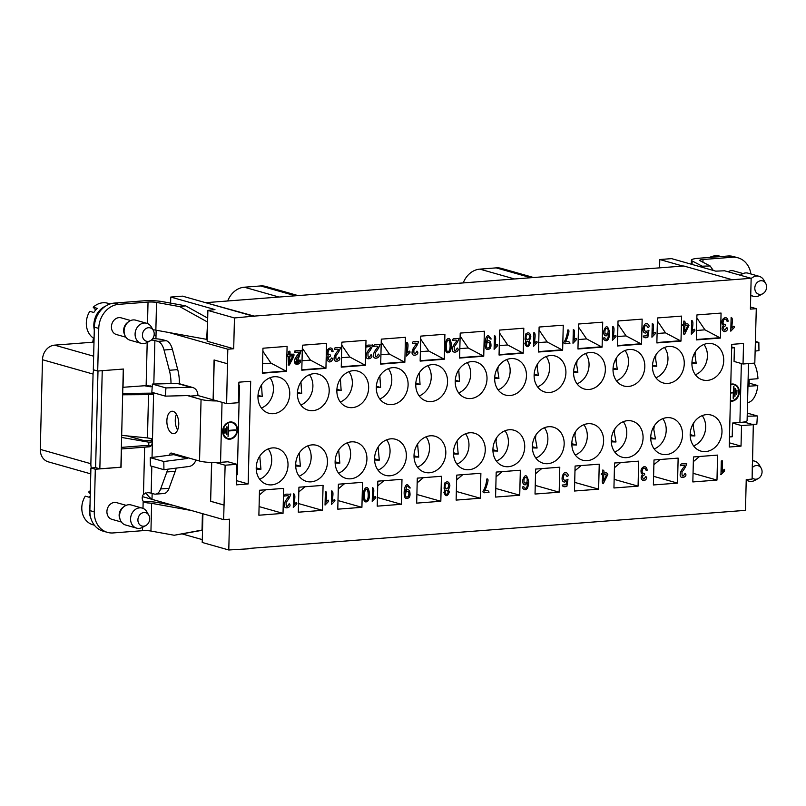 <?xml version="1.0" encoding="UTF-8"?>
<svg xmlns="http://www.w3.org/2000/svg" width="806" height="806" viewBox="0 0 806 806"><rect width="100%" height="100%" fill="white"/><g stroke="black" fill="none" stroke-linecap="round" stroke-linejoin="round"><path stroke-width="1.21" d="M165.411 396.139L165.925 387.918L152.364 384.069L151.85 392.3L165.411 396.139L188.967 395.534A0.695 0.584 105.8 0 1 189.511 396.169L197.903 395.524L226.627 403.615L238.405 402.708L238.908 382.175L250.686 381.278L248.177 483.943L236.501 480.638M741.53 425.598L753.308 424.691L743.847 422.012A15.264 2.468 1.4 0 1 739.908 422.485L732.553 423.049L741.53 425.598L741.026 446.131L729.249 447.028L731.757 344.364L743.535 343.457L743.031 363.99L734.054 361.451L734.387 347.759L731.667 347.97M152.737 338.591A13.873 2.237 1.4 0 1 163.286 339.89L166.258 340.726A13.873 7.284 85.6 0 1 172.434 349.371L177.733 369.632A27.747 14.558 85.6 0 1 179.365 383.727M213.106 399.836L214.084 359.97L227.453 363.758L227.816 349.21L168.897 332.515M155.931 338.772L156.142 330.208M152.425 441.567L151.397 441.275L151.457 438.625M152.566 393.237L152.586 392.512M152.153 493.443L152.002 499.337A31.222 26.094 -74.2 0 1 145.846 492.809M222.033 402.315L220.562 462.332A15.264 2.468 -178.6 0 1 215.665 462.533L225.126 465.213L223.645 519.638L142.39 496.617M224.008 505.1L210.628 501.302L211.575 462.483M176.242 468.115A27.747 14.558 85.6 0 1 175.255 471.319L169.038 488.315A13.873 7.284 85.6 0 1 163.92 493.504L155.528 494.149A13.873 7.284 85.6 0 1 154.127 494.007L151.165 493.161A5.551 0.897 1.4 0 0 147.558 492.668L143.478 494.34A5.199 4.352 105.8 0 0 143.166 501.13L142.994 508.354M121.615 437.436L148.838 442.202L152.415 441.92M148.838 442.202L148.757 445.668M247.553 548.543L745.479 510.349L746.235 479.54L752.119 479.096L752.33 464.508M227.816 349.21L233.7 348.756L234.455 317.957L254.192 316.103L751.152 278.312L750.396 309.121L756.29 308.668L750.446 307.015M756.29 308.668L754.809 363.093L743.031 363.99M682.833 266.061L659.782 259.532L659.58 267.844M254.182 316.446L182.539 296.145L170.761 297.051L170.61 303.106M93.718 369.883A13.873 11.596 105.8 0 0 93.063 374.065L42.486 359.728A13.873 11.596 -74.2 0 1 54.607 345.139L92.73 342.218L93.436 338.127M90.766 473.878L48.289 461.838A13.873 11.596 -74.2 0 1 40.3 449.395L90.866 463.722L93.063 374.065M90.866 463.722A13.873 11.596 105.8 0 0 91.36 467.954L95.622 467.631L97.989 371.002M150.218 385.782L150.198 386.759L144.274 385.721M151.941 386.618L150.198 386.759M211.726 462.493L210.628 501.302M463.269 282.906A20.815 17.4 -74.2 0 1 479.842 269.133L496.184 267.874A20.815 17.4 -74.2 0 1 501.362 268.388L533.572 277.516M227.735 300.981A20.815 17.4 -74.2 0 1 244.309 287.208L260.65 285.949A20.815 17.4 -74.2 0 1 265.829 286.462L298.039 295.59M227.453 363.758L226.627 403.615M225.126 465.213L236.904 464.306L236.4 484.849L248.177 483.943M223.645 519.638L229.539 519.185L228.783 549.984L202.215 542.458L202.921 513.765M248.5 548.815L228.783 549.984M752.482 464.548L753.308 424.691M300.668 360.222L296.588 364.332L294.674 360.836C293.606 359.426 298.945 353.542 299.479 352.151L294.865 352.514L294.905 350.892L301.132 350.419L297.051 362.972L299.489 360.131L300.668 360.222M722.458 460.871L722.196 471.581L724.554 469.384L724.523 471.006L720.967 474.704L721.299 460.961L722.458 460.871M483.741 356.222L484.356 331.236L460.216 333.09L459.601 358.076L483.741 356.222L468.246 348.001L460.135 336.092M455.219 381.298A18.729 15.657 105.8 0 0 466.009 398.093A18.729 15.657 105.8 0 0 486.179 384.341A18.729 15.657 105.8 0 0 476.215 362.055A18.729 15.657 105.8 0 0 455.219 381.298M444.287 359.244L444.902 334.268L420.762 336.112L420.148 361.098L444.287 359.244L428.792 351.023L420.692 339.114M415.765 384.321A18.729 15.657 105.8 0 0 426.555 401.126A18.729 15.657 105.8 0 0 446.726 387.374A18.729 15.657 105.8 0 0 436.771 365.078A18.729 15.657 105.8 0 0 415.765 384.321M404.844 362.277L405.448 337.291L381.309 339.145L380.694 364.121L404.844 362.277L389.348 354.056L381.238 342.137M376.311 387.343A18.729 15.657 105.8 0 0 387.102 404.149A18.729 15.657 105.8 0 0 407.272 390.396A18.729 15.657 105.8 0 0 397.318 368.11A18.729 15.657 105.8 0 0 376.311 387.343M365.39 365.299L365.995 340.313L341.855 342.167L341.25 367.153L365.39 365.299L349.895 357.078L341.784 345.17M336.858 390.376A18.729 15.657 105.8 0 0 347.648 407.181A18.729 15.657 105.8 0 0 367.818 393.419A18.729 15.657 105.8 0 0 357.864 371.133A18.729 15.657 105.8 0 0 336.858 390.376M325.936 368.332L326.551 343.346L302.401 345.2L301.797 370.176L325.936 368.332L310.441 360.111L302.331 348.192M297.404 393.399A18.729 15.657 105.8 0 0 308.204 410.204A18.729 15.657 105.8 0 0 328.364 396.451A18.729 15.657 105.8 0 0 318.41 374.165A18.729 15.657 105.8 0 0 297.404 393.399L301.686 393.499L300.94 381.933M286.483 371.354L287.097 346.368L262.958 348.222L262.343 373.208L286.483 371.354L270.987 363.133L262.877 351.225M257.96 396.431A18.729 15.657 105.8 0 0 268.751 413.226A18.729 15.657 105.8 0 0 288.921 399.474A18.729 15.657 105.8 0 0 278.957 377.188A18.729 15.657 105.8 0 0 257.96 396.431M480.275 498.239L480.88 473.263L456.74 475.117L456.125 500.093L480.275 498.239L456.337 491.459M453.476 452.478A18.729 15.657 105.8 0 0 464.266 469.283A18.729 15.657 105.8 0 0 484.436 455.521A18.729 15.657 105.8 0 0 474.482 433.235A18.729 15.657 105.8 0 0 453.476 452.478M440.822 501.272L441.436 476.286L417.286 478.139L416.682 503.125L440.822 501.272L416.893 494.491M414.022 455.501A18.729 15.657 105.8 0 0 424.812 472.306A18.729 15.657 105.8 0 0 444.983 458.554A18.729 15.657 105.8 0 0 435.028 436.258A18.729 15.657 105.8 0 0 414.022 455.501M401.368 504.294L401.982 479.318L377.843 481.162L377.228 506.148L401.368 504.294L377.44 497.514M374.568 458.533A18.729 15.657 105.8 0 0 385.359 475.328A18.729 15.657 105.8 0 0 405.529 461.576A18.729 15.657 105.8 0 0 395.575 439.29A18.729 15.657 105.8 0 0 374.568 458.533M361.914 507.327L362.529 482.341L338.389 484.194L337.774 509.17L361.914 507.327L337.986 500.546M335.115 461.556A18.729 15.657 105.8 0 0 345.915 478.361A18.729 15.657 105.8 0 0 366.085 464.609A18.729 15.657 105.8 0 0 356.121 442.313A18.729 15.657 105.8 0 0 335.115 461.556M322.471 510.349L323.075 485.363L298.935 487.217L298.321 512.203L322.471 510.349L298.532 503.569M295.671 464.588A18.729 15.657 105.8 0 0 306.461 481.384A18.729 15.657 105.8 0 0 326.632 467.631A18.729 15.657 105.8 0 0 316.677 445.345A18.729 15.657 105.8 0 0 295.671 464.588M283.017 513.382L283.621 488.396L259.482 490.25L258.877 515.225L283.017 513.382L259.089 506.591M256.217 467.611A18.729 15.657 105.8 0 0 267.008 484.416A18.729 15.657 105.8 0 0 287.178 470.664A18.729 15.657 105.8 0 0 277.224 448.368A18.729 15.657 105.8 0 0 256.217 467.611M496.194 472.084L495.579 497.07L519.729 495.216L520.333 470.23L496.194 472.084M524.726 447.008A18.729 15.657 105.8 0 0 513.926 430.213A18.729 15.657 105.8 0 0 493.766 443.965A18.729 15.657 105.8 0 0 503.72 466.251A18.729 15.657 105.8 0 0 524.726 447.008M535.647 469.062L535.033 494.038L559.173 492.184L559.787 467.208L535.647 469.062M564.17 443.985A18.729 15.657 105.8 0 0 553.379 427.18A18.729 15.657 105.8 0 0 533.209 440.932A18.729 15.657 105.8 0 0 543.173 463.228A18.729 15.657 105.8 0 0 564.17 443.985M575.091 466.029L574.487 491.015L598.626 489.161L599.241 464.175L575.091 466.029M603.623 440.953A18.729 15.657 105.8 0 0 592.833 424.158A18.729 15.657 105.8 0 0 572.663 437.91A18.729 15.657 105.8 0 0 582.617 460.196A18.729 15.657 105.8 0 0 603.623 440.953M614.545 463.007L613.94 487.983L638.08 486.139L638.684 461.153L614.545 463.007M643.077 437.93A18.729 15.657 105.8 0 0 632.287 421.125A18.729 15.657 105.8 0 0 612.117 434.877A18.729 15.657 105.8 0 0 622.071 457.173A18.729 15.657 105.8 0 0 643.077 437.93M653.998 459.974L653.384 484.96L677.534 483.106L678.138 458.12L653.998 459.974M682.531 434.908A18.729 15.657 105.8 0 0 671.741 418.102A18.729 15.657 105.8 0 0 651.57 431.855A18.729 15.657 105.8 0 0 661.525 454.141A18.729 15.657 105.8 0 0 682.531 434.908M693.452 456.952L692.838 481.938L716.977 480.084L717.592 455.098L693.452 456.952M721.985 431.875A18.729 15.657 105.8 0 0 711.184 415.07A18.729 15.657 105.8 0 0 691.014 428.832A18.729 15.657 105.8 0 0 700.978 451.118A18.729 15.657 105.8 0 0 721.985 431.875M499.66 330.067L499.055 355.043L523.195 353.189L523.809 328.213L499.66 330.067M526.459 375.828A18.729 15.657 105.8 0 0 515.669 359.023A18.729 15.657 105.8 0 0 495.499 372.775A18.729 15.657 105.8 0 0 505.453 395.071A18.729 15.657 105.8 0 0 526.459 375.828M539.113 327.035L538.509 352.021L562.648 350.167L563.253 325.181L539.113 327.035M565.913 372.805A18.729 15.657 105.8 0 0 555.122 356A18.729 15.657 105.8 0 0 534.952 369.752A18.729 15.657 105.8 0 0 544.906 392.038A18.729 15.657 105.8 0 0 565.913 372.805M578.567 324.012L577.952 348.988L602.102 347.134L602.707 322.158L578.567 324.012M605.366 369.773A18.729 15.657 105.8 0 0 594.576 352.968A18.729 15.657 105.8 0 0 574.406 366.73A18.729 15.657 105.8 0 0 584.36 389.016A18.729 15.657 105.8 0 0 605.366 369.773M618.021 320.979L617.406 345.965L641.546 344.112L642.16 319.126L618.021 320.979M644.82 366.75A18.729 15.657 105.8 0 0 634.02 349.945A18.729 15.657 105.8 0 0 613.86 363.697A18.729 15.657 105.8 0 0 623.814 385.993A18.729 15.657 105.8 0 0 644.82 366.75M657.474 317.957L656.86 342.933L680.999 341.089L681.614 316.103L657.474 317.957M684.264 363.718A18.729 15.657 105.8 0 0 673.473 346.923A18.729 15.657 105.8 0 0 653.303 360.675A18.729 15.657 105.8 0 0 663.267 382.961A18.729 15.657 105.8 0 0 684.264 363.718M696.918 314.924L696.313 339.91L720.453 338.057L721.068 313.071L696.918 314.924M723.717 360.695A18.729 15.657 105.8 0 0 712.927 343.89A18.729 15.657 105.8 0 0 692.757 357.642A18.729 15.657 105.8 0 0 702.711 379.938A18.729 15.657 105.8 0 0 723.717 360.695M287.41 356.282L287.45 354.741L288.719 354.64L288.8 351.366L289.959 351.275L289.878 354.549L293.958 354.237L293.928 355.778L289.404 364.977L288.467 365.058L288.679 356.181L287.41 356.282M224.149 505.08L210.779 501.292M102.241 370.669L99.843 468.82L120.89 467.208L123.288 369.057M751.152 278.312L724.584 270.786L715.758 271.148L671.559 258.625L659.782 259.532M165.704 503.992L165.724 503.226M214.225 360.01L213.258 399.826M233.7 348.756L207.132 341.23L207.888 310.431L234.455 317.957M202.286 539.617L182.398 533.985M207.888 310.431L214.96 309.575L170.761 297.051M127.408 435.935L144.425 440.751L151.417 440.217M40.3 449.395L42.486 359.728M92.73 342.218L93.98 342.57M713.32 270.463L710.116 265.96L702.197 266.182L692.153 260.963A15.264 2.468 -178.6 0 1 691.407 260.167A15.264 2.468 -178.6 0 1 698.601 258.263L727.899 256.016A22.89 19.132 -74.2 0 1 733.591 256.57L737.984 257.819A22.89 19.132 -74.2 0 1 750.91 273.98M99.843 468.82L95.622 467.631M121.374 447.38L141.564 445.829A13.873 2.237 1.4 0 1 151.296 445.758M743.041 273.556L733.541 270.866A8.675 7.244 105.8 0 0 728.1 271.783M751.142 278.574A10.407 8.695 -74.2 0 1 759.141 276.317L748.149 273.194A10.407 8.695 105.8 0 0 741.127 274.645A10.407 8.695 105.8 0 0 740.371 275.259M759.141 276.317A10.407 8.695 -74.2 0 1 761.348 277.365A10.407 8.695 -74.2 0 1 763.806 280.085L765.7 283.41A6.942 5.803 105.8 0 0 755.857 284.206A6.942 5.803 105.8 0 0 756.048 292.276A6.942 5.803 105.8 0 0 762.778 293.737A6.942 5.803 105.8 0 0 765.7 283.41M762.778 293.737L759.413 295.57A10.407 8.695 -74.2 0 1 753.469 296.336A10.407 8.695 -74.2 0 1 750.749 294.905M747.545 402.688A24.281 12.745 -94.4 0 0 757.791 385.56L748.955 386.235A24.281 12.745 -94.4 0 0 749.167 382.85A24.281 12.745 -94.4 0 0 749.127 379.394L757.952 378.709A24.281 12.745 -94.4 0 0 754.184 363.133M749.167 383.152L757.791 385.56M752.421 460.841A10.407 8.695 -74.2 0 1 754.618 461.113A10.407 8.695 -74.2 0 1 756.824 462.16A10.407 8.695 -74.2 0 1 759.282 464.891L761.186 468.215A6.942 5.803 105.8 0 0 752.401 467.551M752.149 477.797A6.942 5.803 105.8 0 0 758.255 478.532L754.9 480.366A10.407 8.695 -74.2 0 1 748.945 481.142A10.407 8.695 -74.2 0 1 746.235 479.701M758.255 478.532A6.942 5.803 105.8 0 0 761.186 468.215M736.765 394.336L737.006 390.074M736.865 390.084L736.765 394.466L736.865 390.084M734.961 396.22L735.284 388.452M735.153 388.462L734.961 396.351L735.153 388.462M733.158 398.255L733.571 386.689M730.568 392.915L733.289 392.834L730.568 393.046M730.589 392.462L733.299 392.25L733.944 386.658L733.651 398.345L733.289 392.834M730.367 401.166A8.735 7.304 105.8 0 0 731.334 401.166A8.735 7.304 105.8 0 0 738.83 393.378A8.735 7.304 105.8 0 0 734.115 384.19M733.954 384.764A8.151 6.811 105.8 0 0 733.772 384.704A8.151 6.811 105.8 0 0 730.77 384.664M730.77 384.865A8.151 6.811 -74.2 0 1 734.135 384.815A8.151 6.811 -74.2 0 1 738.719 393.318A8.151 6.811 -74.2 0 1 731.717 400.683A8.151 6.811 -74.2 0 1 730.387 400.632M730.78 384.271A8.735 7.304 -74.2 0 1 734.296 384.24A8.735 7.304 -74.2 0 1 739.213 393.368A8.735 7.304 -74.2 0 1 731.707 401.267A8.735 7.304 -74.2 0 1 730.367 401.227M729.501 436.943L732.211 436.741L732.553 423.049M731.697 346.993L734.387 347.759M743.847 422.012A15.264 2.468 1.4 0 0 747.102 420.571L748.502 363.577M747.293 413.115L757.358 415.967L756.844 424.198L751.998 424.319M757.358 415.967L747.212 416.228M755.343 341.432L758.849 342.419L758.95 350.6L755.101 351.094M755.303 342.872L758.849 342.419M702.197 266.182L703.205 267.592M710.116 265.96L700.071 260.731A6.942 1.118 -178.6 0 1 699.729 260.378A6.942 1.118 -178.6 0 1 703.003 259.502L732.291 257.255A22.89 19.132 -74.2 0 1 737.984 257.819M753.469 296.336L750.729 295.56L750.477 307.015M709.623 257.416A19.082 15.949 -74.2 0 1 720.09 256.237L721.128 256.53M94.413 325.896A18.387 15.364 -74.2 0 1 94.423 324.899A18.387 15.364 -74.2 0 1 101.919 309.131M95.682 309.978L93.214 307.217A19.082 15.949 -74.2 0 1 107.712 303.227L110.19 303.922M93.214 307.217L97.244 308.355A19.082 15.949 105.8 0 0 93.818 312.486L89.788 311.348A19.082 15.949 -74.2 0 0 94.08 338.54M105.636 306.109A19.082 15.949 105.8 0 0 94.292 329.906M146.752 323.297L135.761 320.184A10.407 8.695 105.8 0 0 128.748 321.624L127.539 322.511A8.675 7.244 105.8 0 0 124.305 333.906L124.87 335.296A10.407 8.695 105.8 0 0 130.088 340.213L141.08 343.326A10.407 8.695 -74.2 0 1 137.856 326.531A10.407 8.695 -74.2 0 1 146.752 323.297A10.407 8.695 -74.2 0 1 150.339 325.574A10.407 8.695 -74.2 0 1 151.417 327.075L153.321 330.4A6.942 5.803 105.8 0 0 144.274 330.037A6.942 5.803 105.8 0 0 143.327 338.721A6.942 5.803 105.8 0 0 150.39 340.716A6.942 5.803 105.8 0 0 153.321 330.4M125.938 337.23L116.427 334.53A8.675 7.244 -74.2 0 1 111.43 326.752A8.675 7.244 -74.2 0 1 121.152 317.846L130.663 320.546M128.748 321.624A10.407 8.695 105.8 0 0 124.87 335.296M150.39 340.716L147.035 342.56A10.407 8.695 -74.2 0 1 141.08 343.326M90.282 493.786L88.7 492.013A19.082 15.949 -74.2 0 1 90.363 490.653M88.7 492.013L90.312 492.476M90.232 495.942A19.082 15.949 105.8 0 0 89.305 497.282L85.275 496.143A19.082 15.949 -74.2 0 0 92.791 524.736L94.383 525.18M90.02 504.707A19.082 15.949 105.8 0 0 90.756 517.895M142.239 508.102L131.247 504.989A10.407 8.695 105.8 0 0 124.235 506.43L123.016 507.317A8.675 7.244 105.8 0 0 119.792 518.711L120.356 520.102A10.407 8.695 105.8 0 0 125.575 525.008L136.567 528.121A10.407 8.695 -74.2 0 1 133.333 511.336A10.407 8.695 -74.2 0 1 142.239 508.102A10.407 8.695 -74.2 0 1 145.826 510.369A10.407 8.695 -74.2 0 1 146.904 511.881L148.798 515.205A6.942 5.803 105.8 0 0 139.75 514.843A6.942 5.803 105.8 0 0 138.803 523.527A6.942 5.803 105.8 0 0 145.876 525.522A6.942 5.803 105.8 0 0 148.798 515.205M121.424 522.026L111.913 519.336A8.675 7.244 -74.2 0 1 106.916 511.558A8.675 7.244 -74.2 0 1 116.638 502.652L126.149 505.342M124.235 506.43A10.407 8.695 105.8 0 0 120.356 520.102M145.876 525.522L142.521 527.356A10.407 8.695 -74.2 0 1 136.567 528.121M224.612 433.044L224.844 428.782M225.106 433.134L225.217 428.752L224.743 433.034M226.325 434.666L226.647 426.888M226.829 434.756L227.02 426.868L226.466 434.656M228.038 436.429L228.31 430.867L234.858 429.91M228.692 430.384L235.231 429.88L235.211 430.464L228.672 430.968L228.038 436.56L228.461 424.863M227.504 438.917A8.735 7.304 105.8 0 0 236.732 432.459A8.735 7.304 105.8 0 0 232.269 422.112M232.108 422.687A8.151 6.811 105.8 0 0 231.916 422.626A8.151 6.811 105.8 0 0 229.901 422.425A8.151 6.811 105.8 0 0 222.889 429.8A8.151 6.811 105.8 0 0 227.483 438.303A8.151 6.811 105.8 0 0 227.665 438.353M230.264 422.535A8.151 6.811 -74.2 0 1 232.289 422.727A8.151 6.811 -74.2 0 1 236.621 432.429A8.151 6.811 -74.2 0 1 227.846 438.404A8.151 6.811 -74.2 0 1 223.262 429.9A8.151 6.811 -74.2 0 1 230.264 422.535M230.274 421.951A8.735 7.304 -74.2 0 1 232.45 422.163A8.735 7.304 -74.2 0 1 237.095 432.56A8.735 7.304 -74.2 0 1 227.685 438.978A8.735 7.304 -74.2 0 1 222.758 429.85A8.735 7.304 -74.2 0 1 230.274 421.951M176.403 414.274A11.244 5.904 -94.4 0 0 175.265 420.127A11.244 5.904 -94.4 0 0 177.612 429.991M166.872 420.772A11.244 5.904 85.6 0 1 171.96 411.241A11.244 5.904 85.6 0 1 178.7 422.001A11.244 5.904 85.6 0 1 173.673 433.668A11.244 5.904 85.6 0 1 166.872 420.772M238.828 385.55L239.483 385.731L238.818 385.782M236.652 474.764L237.307 474.714L239.483 385.731M217.167 400.935A15.264 2.468 -178.6 0 1 201.057 399.444L199.545 461.042L171.517 453.103A4.161 2.186 -94.4 0 0 171.094 453.053A4.161 2.186 -94.4 0 0 169.381 455.229M215.665 462.533A15.264 2.468 -178.6 0 1 199.545 461.042M220.562 462.332L227.927 461.767L236.904 464.306M197.903 395.524A9.017 7.536 105.8 0 0 192.705 387.505A9.017 7.536 105.8 0 0 190.79 387.263L177.239 383.424A9.017 7.536 105.8 0 1 179.144 383.666L192.705 387.505M152.364 384.069L177.239 383.424M165.925 387.918L190.79 387.263M163.92 469.686L163.82 461.506L150.259 457.657L150.369 465.848L163.92 469.686L188.856 466.513A9.017 7.536 105.8 0 0 195.898 460.004M188 457.768A0.695 0.584 105.8 0 1 187.425 458.493L173.864 454.655A0.695 0.584 105.8 0 0 174.449 453.929M173.864 454.655L150.259 457.657M187.425 458.493L163.82 461.506M152.989 329.815A6.942 1.118 1.4 0 1 155.86 330.158L206.679 339.356L207.605 321.745M207.696 318.098L185.592 305.827L179.788 306.643L207.112 321.816M202.427 513.624L202.024 530.066L174.207 535.255L202.518 530.237M191.616 510.561L151.629 503.327A6.942 1.118 1.4 0 0 147.176 502.904L143.166 501.13M153.573 393.268L149.553 393.167L148.526 394.477L147.468 437.93L151.206 438.535L152.445 440.862L153.614 392.834L152.284 394.608L122.663 394.789M152.032 457.435L152.405 442.172L151.588 445.396L150.521 446.383L144.637 447.179L149.402 446.816M122.844 387.303L147.841 385.51L152.193 386.85M173.27 505.362L157.432 502.501A15.264 2.468 1.4 0 0 143.498 501.523M151.629 503.327L150.944 531.043A6.942 1.118 1.4 0 0 142.44 530.691L113.152 532.937A22.89 19.132 -74.2 0 1 107.46 532.383A22.89 19.132 -74.2 0 1 94.272 511.84L95.309 469.233L121.071 467.258L121.525 448.952L144.637 447.179L143.478 494.34M150.944 531.043L174.207 535.255M155.86 330.158L156.535 302.441A6.942 1.118 1.4 0 0 148.032 302.089L147.508 323.559M185.592 305.827L162.338 301.615A15.264 2.468 1.4 0 0 143.629 300.84L114.341 303.086L118.734 304.336L148.032 302.089M156.535 302.441L179.788 306.643M153.825 384.029L154.893 340.535L157.865 341.371A13.873 7.284 85.6 0 1 164.041 350.016L169.351 370.276A27.747 14.558 85.6 0 1 170.993 383.585M152.405 442.172L152.445 440.862M167.729 469.203A27.747 14.558 85.6 0 1 166.862 471.963L160.646 488.96A13.873 7.284 85.6 0 1 155.528 494.149M187.395 395.575L201.057 399.444M107.46 532.383L103.067 531.134A22.89 19.132 -74.2 0 1 89.869 510.601L90.917 467.994L95.309 469.233M154.893 340.535A5.551 0.897 1.4 0 0 151.387 340.041M123.026 387.354L123.469 369.037L97.707 371.022L98.755 328.415A22.89 19.132 -74.2 0 1 118.734 304.336M97.707 371.022L93.315 369.773L94.352 327.165A22.89 19.132 -74.2 0 1 114.341 303.086M122.663 394.527L123.489 393.479L122.693 393.53M149.553 393.167L123.489 393.479M147.468 437.93L121.666 435.361M207.182 339.286L206.679 339.356M292.79 355.869L289.838 356.091L289.686 362.267L292.79 355.869L289.475 355.99L289.686 362.267M287.037 356.181L288.679 356.181M288.095 364.947L289.042 364.876L293.555 355.678L293.596 354.136M289.878 354.549L289.586 351.174M289.838 356.091L289.686 362.267C290.765 359.436 294.855 354.358 289.838 356.091L289.475 355.99M296.406 364.272L300.295 360.191M296.87 362.912L300.759 350.449M294.492 352.403L299.479 352.151M722.196 471.581C723.738 469.404 724.513 469.213 724.523 471.006L720.967 474.704L721.299 460.961C723.808 461.838 721.622 468.377 722.196 471.581L722.095 460.77M720.594 474.603L724.151 470.906L724.191 469.273M269.99 377.742A18.729 15.657 -74.2 0 1 261.406 408.048M257.96 396.381L262.232 396.532L261.497 384.966M258.011 395.333L262.232 396.532M309.444 374.719A18.729 15.657 -74.2 0 1 300.86 405.025M297.464 392.31L301.686 393.499M348.897 371.687A18.729 15.657 -74.2 0 1 340.313 402.003M336.858 390.326L341.14 390.477L340.394 378.911M336.918 389.278L341.14 390.477M388.351 368.664A18.729 15.657 -74.2 0 1 379.757 398.97M376.311 387.303L380.593 387.454L379.848 375.878M376.362 386.255L380.593 387.454M427.805 365.642A18.729 15.657 -74.2 0 1 419.211 395.948M415.765 384.271L420.047 384.422L419.301 372.856M415.815 383.223L420.047 384.422M467.248 362.609A18.729 15.657 -74.2 0 1 458.664 392.915M455.219 381.248L459.491 381.399L458.755 369.833M455.269 380.2L459.491 381.399M268.257 448.932A18.729 15.657 -74.2 0 1 259.663 479.238M256.227 469.092L260.942 469.213L259.774 456.115M260.942 469.213L256.207 467.873M307.711 445.899A18.729 15.657 -74.2 0 1 299.117 476.205M295.681 466.07L300.396 466.19L299.228 453.083M300.396 466.19L295.661 464.85M347.154 442.877A18.729 15.657 -74.2 0 1 338.57 473.182M335.135 463.037L339.84 463.158L338.681 450.06M339.84 463.158L335.115 461.818M386.608 439.844A18.729 15.657 -74.2 0 1 378.024 470.15M374.589 460.014L379.294 460.135L378.125 447.038M379.294 460.135L374.568 458.795M426.062 436.822A18.729 15.657 -74.2 0 1 417.478 467.127M414.042 456.982L418.747 457.113L417.579 444.005M418.747 457.113L414.022 455.773M465.515 433.789A18.729 15.657 -74.2 0 1 456.921 464.095M453.486 453.959L458.201 454.08L457.032 440.983M458.201 454.08L453.466 452.74M702.217 415.634A18.729 15.657 -74.2 0 1 705.673 427.251A18.729 15.657 -74.2 0 1 693.634 445.94M690.198 435.794L694.903 435.925L693.251 426.495L693.744 422.818M690.178 434.585L694.903 435.925M662.774 418.657A18.729 15.657 -74.2 0 1 666.219 430.283A18.729 15.657 -74.2 0 1 654.18 448.962M650.744 438.817L655.459 438.948L653.807 429.517L654.291 425.84M650.724 437.608L655.459 438.948M623.32 421.689A18.729 15.657 -74.2 0 1 626.766 433.306A18.729 15.657 -74.2 0 1 614.736 451.995M611.291 441.849L616.006 441.97L614.353 432.55L614.837 428.873M611.27 440.63L616.006 441.97M583.866 424.712A18.729 15.657 -74.2 0 1 587.322 436.338A18.729 15.657 -74.2 0 1 575.283 455.017M571.847 444.872L576.552 445.003L574.9 435.572L575.383 431.895M571.827 443.663L576.552 445.003M544.413 427.744A18.729 15.657 -74.2 0 1 547.868 439.361A18.729 15.657 -74.2 0 1 535.829 458.05M532.393 447.894L537.098 448.025L535.446 438.605L535.93 434.928M532.373 446.685L537.098 448.025M504.959 430.767A18.729 15.657 -74.2 0 1 508.415 442.393A18.729 15.657 -74.2 0 1 496.375 461.072M492.94 450.927L497.645 451.058L496.002 441.628L496.486 437.95M492.919 449.718L497.645 451.058M729.349 442.816L741.026 446.131M703.96 344.454A18.729 15.657 -74.2 0 1 707.416 356.071A18.729 15.657 -74.2 0 1 695.377 374.76M691.921 363.083L696.203 363.234L694.994 355.315L695.457 351.668M696.203 363.234L691.981 362.035M664.507 347.477A18.729 15.657 -74.2 0 1 667.962 359.103A18.729 15.657 -74.2 0 1 655.923 377.782M652.477 366.115L656.749 366.256L655.54 358.338L656.003 354.69M656.749 366.256L652.528 365.068M625.063 350.499A18.729 15.657 -74.2 0 1 628.509 362.126A18.729 15.657 -74.2 0 1 616.469 380.805M613.023 369.138L617.305 369.289L616.096 361.36L616.56 357.723M617.305 369.289L613.074 368.09M585.609 353.532A18.729 15.657 -74.2 0 1 589.055 365.148A18.729 15.657 -74.2 0 1 577.015 383.837M573.57 372.171L577.852 372.312L576.643 364.393L577.106 360.745M577.852 372.312L573.62 371.113M546.156 356.554A18.729 15.657 -74.2 0 1 549.601 368.181A18.729 15.657 -74.2 0 1 537.572 386.86M534.116 375.193L538.398 375.344L537.189 367.415L537.652 363.778M538.398 375.344L534.166 374.145M506.702 359.587A18.729 15.657 -74.2 0 1 510.158 371.203A18.729 15.657 -74.2 0 1 498.118 389.892M494.662 378.226L498.944 378.367L497.735 370.448L498.199 366.801M498.944 378.367L494.723 377.168M254.192 316.103L206.538 302.945M206.548 302.603L683.79 265.99L731.435 279.491M262.353 372.805L285.384 371.042M301.807 369.783L324.838 368.02M341.26 366.76L364.292 364.987M380.704 363.728L403.746 361.965M420.158 360.705L443.189 358.932M459.611 357.673L482.643 355.909M696.847 317.927L704.958 329.835L720.453 338.057M696.324 339.517L719.355 337.744M657.394 320.949L665.504 332.868L680.999 341.089M656.87 342.54L679.901 340.777M617.94 323.982L626.05 335.89L641.546 344.112M617.416 345.562L640.448 343.799M578.496 327.004L586.597 338.913L602.102 347.134M577.962 348.595L600.994 346.832M539.043 330.037L547.153 341.945L562.648 350.167M538.519 351.618L561.55 349.854M499.589 333.059L507.699 344.968L523.195 353.189M499.065 354.65L522.097 352.877M259.371 494.965L265.557 489.776M298.825 491.942L305.011 486.753M338.268 488.91L344.454 483.731M377.722 485.887L383.908 480.698M417.176 482.854L423.362 477.676M456.629 479.832L462.815 474.643M699.517 456.488L693.331 461.667M693.049 473.303L716.977 480.084M660.074 459.511L653.888 464.699M653.595 476.326L677.534 483.106M620.62 462.543L614.434 467.722M614.152 479.358L638.08 486.139M581.166 465.566L574.98 470.744M574.698 482.381L598.626 489.161M541.713 468.588L535.527 473.777M535.244 485.403L559.173 492.184M502.269 471.621L496.073 476.799M495.791 488.436L519.729 495.216M302.028 360.756L310.441 360.111M341.482 357.723L349.895 357.078M380.926 354.7L389.348 354.056M420.379 351.668L428.792 351.023M459.833 348.645L468.246 348.001M704.958 329.835L696.545 330.48M665.504 332.868L657.092 333.513M626.05 335.89L617.638 336.535M586.597 338.913L578.184 339.568M547.153 341.945L538.73 342.59M507.699 344.968L499.287 345.613M262.575 363.778L270.987 363.133M287.45 354.741C288.76 354.58 289.213 353.451 288.8 351.366C290.009 351.406 290.361 352.474 289.878 354.549C292.235 353.743 293.585 354.146 293.928 355.778C292.477 359.627 290.654 362.72 288.467 365.058L288.679 356.181C287.571 356.544 287.158 356.061 287.45 354.741M284.347 504.415C284.387 502.551 285.818 499.972 288.649 496.677C288.82 495.69 287.45 495.489 284.538 496.083C284.387 492.879 288.85 494.834 290.805 493.987C290.069 496.748 288.508 499.519 286.13 502.299C285.908 507.317 286.916 507.78 289.163 503.71C292.951 506.893 283.269 510.792 284.347 504.415M294.512 504.395C296.064 502.219 296.83 502.027 296.84 503.821L293.283 507.518L293.616 493.776C296.134 494.652 293.938 501.191 294.512 504.395M294.674 360.836C294.714 358.972 296.145 356.393 298.976 353.109C299.137 352.121 297.767 351.92 294.865 352.514C294.714 349.31 299.167 351.255 301.132 350.419C300.396 353.179 298.835 355.95 296.447 358.72C296.225 363.738 297.243 364.211 299.489 360.131C303.268 363.315 293.596 367.224 294.674 360.836M326.279 501.957C327.82 499.791 328.596 499.599 328.596 501.382L325.04 505.08L325.382 491.338C327.891 492.214 325.705 498.753 326.279 501.957M330.52 356.101C327.992 357.26 327.76 358.741 329.845 360.554L331.609 357.955C332.898 358.348 332.938 359.315 331.729 360.866C330.087 362.448 328.667 362.267 327.468 360.332C325.866 357.844 329.765 355.819 327.266 354.65C326.349 351.255 327.307 349.018 330.138 347.95C331.881 347.96 332.848 349.169 333.039 351.577C332.001 351.829 331.407 351.265 331.246 349.885C329.634 348.817 328.586 349.633 328.082 352.353C327.478 355.658 331.034 353.633 330.52 356.101M332.616 501.473C334.168 499.297 334.933 499.105 334.943 500.899L331.387 504.596L331.719 490.854C334.238 491.731 332.042 498.269 332.616 501.473M334.137 357.814C334.178 355.95 335.618 353.371 338.439 350.076C338.611 349.089 337.24 348.887 334.329 349.482C334.178 346.278 338.641 348.232 340.606 347.386C339.86 350.147 338.298 352.917 335.921 355.698C335.699 360.715 336.707 361.179 338.963 357.108C342.741 360.292 333.059 364.191 334.137 357.814M365.128 490.552C363.859 494.038 364.544 502.34 366.236 500.536C367.536 500.405 368.201 498.491 368.241 494.793C367.899 489.111 366.861 487.701 365.128 490.552M366.226 355.355C366.267 353.481 367.697 350.902 370.528 347.618C370.689 346.63 369.319 346.429 366.418 347.023C366.267 343.819 370.72 345.764 372.684 344.928C371.949 347.688 370.387 350.459 367.999 353.23C367.778 358.247 368.795 358.72 371.042 354.65C374.82 357.824 365.148 361.733 366.226 355.355M367.909 501C365.702 502.813 364.201 501.937 363.415 498.39C363.012 494.118 363.476 490.955 364.796 488.889C368.836 483.227 371.143 496.909 367.909 501M373.45 498.34C374.992 496.164 375.767 495.972 375.777 497.765L372.221 501.463L372.553 487.721C375.072 488.597 372.876 495.136 373.45 498.34M373.541 354.791C373.581 352.927 375.022 350.348 377.843 347.054C378.014 346.066 376.644 345.865 373.732 346.459C373.581 343.255 378.044 345.21 380.009 344.364C379.263 347.124 377.702 349.895 375.324 352.675C375.102 357.693 376.11 358.156 378.367 354.086C382.145 357.27 372.463 361.169 373.541 354.791M407.665 352.937C409.206 350.761 409.982 350.57 409.992 352.353L406.436 356.061L406.768 342.318C409.277 343.185 407.09 349.723 407.665 352.937M405.962 492.083C405.065 496.627 405.902 498.058 408.481 496.375C409.488 492.053 408.652 490.622 405.962 492.083M406.698 486.602L405.327 491.64C406.657 489.373 408.078 489.071 409.569 490.743C410.838 496.476 409.498 498.964 405.559 498.189C402.909 496.375 404.209 483.318 407.705 484.789L410.274 487.983C408.481 488.436 408.491 484.648 406.698 486.602M412.138 351.829C412.178 349.965 413.609 347.386 416.44 344.091C416.601 343.104 415.231 342.903 412.329 343.497C412.178 340.293 416.631 342.248 418.596 341.401C417.861 344.162 416.299 346.933 413.911 349.713C413.69 354.731 414.707 355.194 416.954 351.124C420.732 354.308 411.06 358.207 412.138 351.829M447.008 341.492C445.738 344.978 446.413 353.28 448.106 351.476C449.416 351.345 450.08 349.431 450.121 345.724C449.768 340.051 448.73 338.641 447.008 341.492M449.788 351.93C447.572 353.743 446.081 352.877 445.295 349.33C444.892 345.059 445.345 341.885 446.675 339.83C450.715 334.168 453.022 347.839 449.788 351.93M445.093 492.315C446.071 495.025 447.088 494.985 448.166 492.174C447.229 489.413 446.202 489.464 445.093 492.315M445.446 484.043C444.509 487.983 445.396 489.242 448.106 487.821C449.053 483.993 448.166 482.744 445.446 484.043M443.905 492.395C445.033 490.542 445.093 489.182 444.076 488.315L444.6 483.157C447.481 480.789 449.244 481.656 449.879 485.736C449.144 489.393 447.743 488.768 449.345 492.023C447.411 496.748 445.597 496.879 443.905 492.395M452.478 348.736C452.519 346.872 453.949 344.293 456.78 340.998C456.952 340.011 455.581 339.81 452.67 340.404C452.519 337.2 456.982 339.155 458.936 338.308C458.201 341.069 456.639 343.84 454.262 346.61C454.04 351.638 455.047 352.101 457.294 348.031C461.082 351.204 451.4 355.114 452.478 348.736M486.905 343.094C486.018 347.628 486.854 349.058 489.433 347.386C490.441 343.064 489.595 341.633 486.905 343.094M487.65 337.603L486.28 342.641C487.61 340.374 489.02 340.082 490.511 341.754C491.791 347.487 490.451 349.965 486.512 349.2C483.862 347.386 485.152 334.329 488.658 335.8L491.217 338.994C489.433 339.447 489.433 335.659 487.65 337.603M486.864 478.945C489.484 478.542 486.935 484.466 486.22 487.298L484.466 491.005C487.076 490.129 488.597 490.542 489.041 492.265C487.197 491.781 482.985 494.138 482.975 491.428C484.98 488.305 486.27 484.144 486.864 478.945M495.327 346.207C496.869 344.031 497.645 343.84 497.655 345.633L494.098 349.33L494.431 335.588C496.939 336.465 494.753 343.003 495.327 346.207M526.056 343.316C527.023 346.036 528.051 345.986 529.119 343.175C528.182 340.424 527.164 340.464 526.056 343.316M526.399 335.054C525.472 338.983 526.358 340.243 529.068 338.832C530.016 335.004 529.129 333.744 526.399 335.054M524.867 343.406C525.996 341.553 526.046 340.192 525.028 339.326L525.552 334.158C528.434 331.8 530.197 332.656 530.842 336.747C530.096 340.404 528.696 339.779 530.308 343.034C528.363 347.759 526.55 347.88 524.867 343.406M526.852 482.441C527.769 478.099 526.923 476.648 524.333 478.079C523.376 482.522 524.212 483.983 526.852 482.441M523.376 488.96C521.663 487.559 523.658 484.849 524.132 487.711C525.492 488.768 526.499 488.214 527.164 486.068L527.567 482.875L525.23 484.869C523.537 484.829 522.651 483.419 522.56 480.648C524.968 473.626 527.023 474.119 528.736 482.129C528.111 488.789 526.318 491.066 523.376 488.96M534.781 343.185C536.322 341.009 537.098 340.817 537.098 342.6L533.552 346.308L533.884 332.556C536.393 333.432 534.207 339.971 534.781 343.185M567.777 329.956C570.396 329.553 567.847 335.477 567.132 338.308L565.379 342.016C567.988 341.14 569.51 341.553 569.953 343.275C568.109 342.792 563.898 345.149 563.888 342.439C565.893 339.316 567.182 335.155 567.777 329.956M567.404 473.585C568.573 475.097 568.452 476.084 567.051 476.527L565.298 474.079C563.344 474.986 562.82 476.89 563.726 479.802C565.036 480.487 566.457 480.285 567.988 479.187L566.9 486.29C564.281 487.167 562.729 486.753 562.256 485.041L566.014 484.749C566.346 482.482 567.263 480.265 564.815 482.028C559.263 482.381 563.233 468.498 567.404 473.585M574.225 340.152C575.766 337.986 576.542 337.785 576.542 339.578L572.985 343.275L573.328 329.533C575.837 330.41 573.65 336.948 574.225 340.152M607.825 333.452C608.742 329.11 607.905 327.649 605.306 329.08C604.349 333.533 605.185 334.984 607.825 333.452M604.349 339.971C602.636 338.57 604.631 335.85 605.115 338.721C606.465 339.769 607.472 339.225 608.137 337.069L608.54 333.875L606.213 335.88C604.52 335.84 603.623 334.43 603.533 331.649C605.941 324.637 607.996 325.13 609.709 333.14C609.084 339.8 607.301 342.076 604.349 339.971M603.734 474.794L603.583 480.96C604.671 478.129 608.752 473.051 603.734 474.794M602.697 470.059C603.906 470.1 604.258 471.167 603.775 473.253C606.142 472.437 607.492 472.85 607.825 474.482L603.301 483.681C601.256 482.925 603.049 477.535 602.576 474.885C600.853 474.502 600.863 473.988 602.616 473.344L602.697 470.059M613.668 337.13C615.21 334.953 615.986 334.762 615.996 336.555L612.439 340.253L612.772 326.511C615.29 327.377 613.094 333.916 613.668 337.13M648.356 324.586C649.515 326.108 649.404 327.095 647.994 327.538L646.251 325.09C644.296 325.997 643.762 327.901 644.669 330.803C645.989 331.498 647.409 331.296 648.941 330.188L647.853 337.291C645.233 338.177 643.682 337.764 643.208 336.042L646.966 335.759C647.299 333.493 648.215 331.266 645.767 333.039C640.206 333.382 644.185 319.498 648.356 324.586M644.609 474.784C642.08 475.943 641.858 477.424 643.944 479.238L645.707 476.638C646.986 477.031 647.027 477.998 645.828 479.55C644.175 481.132 642.755 480.95 641.556 479.006C639.964 476.527 643.853 474.502 641.354 473.334C640.438 469.928 641.395 467.702 644.226 466.634C645.969 466.644 646.936 467.853 647.127 470.261C646.1 470.513 645.495 469.948 645.334 468.568C643.732 467.5 642.674 468.316 642.181 471.036C641.576 474.341 645.132 472.316 644.609 474.784M653.162 334.097C654.704 331.921 655.48 331.729 655.48 333.523L651.933 337.22L652.266 323.478C654.774 324.355 652.588 330.893 653.162 334.097M684.878 325.785L684.727 331.951C685.805 329.13 689.896 324.052 684.878 325.785M683.831 321.06C685.04 321.1 685.402 322.158 684.909 324.244C687.276 323.428 688.626 323.841 688.959 325.473L684.445 334.671C682.39 333.916 684.183 328.536 683.72 325.876C681.987 325.493 682.007 324.979 683.75 324.334L683.831 321.06M680.234 474.039C680.274 472.175 681.705 469.596 684.536 466.301C684.707 465.314 683.337 465.112 680.425 465.707C680.274 462.503 684.737 464.458 686.692 463.621C685.956 466.372 684.395 469.142 682.017 471.923C681.795 476.94 682.803 477.414 685.05 473.334C688.838 476.517 679.156 480.416 680.234 474.039M692.556 331.075C694.097 328.898 694.873 328.707 694.883 330.5L691.326 334.198L691.659 320.456C694.168 321.332 691.981 327.871 692.556 331.075M725.561 325.795C723.022 326.954 722.801 328.435 724.886 330.248L726.649 327.649C727.939 328.042 727.979 329.009 726.77 330.551C725.118 332.143 723.697 331.961 722.508 330.017C720.907 327.528 724.796 325.513 722.307 324.344C721.38 320.939 722.337 318.713 725.178 317.645C726.921 317.655 727.889 318.864 728.08 321.272C727.042 321.523 726.448 320.959 726.287 319.579C724.675 318.501 723.617 319.327 723.123 322.037C722.519 325.352 726.075 323.327 725.561 325.795M732.029 328.042C733.571 325.876 734.347 325.684 734.347 327.468L730.8 331.175L731.133 317.423C733.641 318.299 731.455 324.838 732.029 328.042M496.184 267.874L530.922 277.717M514.571 278.977L479.842 269.133M260.65 285.949L295.389 295.792M279.037 297.041L244.309 287.208M154.117 335.115L156.011 335.649M54.607 345.139L93.647 356.202M739.908 422.485L741.349 363.516M692.153 260.963L692.072 264.439M702.933 262.222L703.003 259.502M727.899 256.016L732.291 257.255M147.176 502.904L144.093 502.027M142.521 527.356L142.44 530.691M151.165 493.161L151.82 466.251M160.646 488.96L169.038 488.315M166.862 471.963L175.255 471.319M169.351 370.276L177.733 369.632M164.041 350.016L172.434 349.371M157.865 341.371L166.258 340.726M89.869 510.601L94.272 511.84M146.138 385.58L147.196 342.469M94.352 327.165L98.755 328.415M740.311 275.249L741.127 274.645M754.618 461.113L752.431 460.498M748.945 481.142L746.215 480.366M691.407 260.167L691.306 264.227"/></g></svg>
